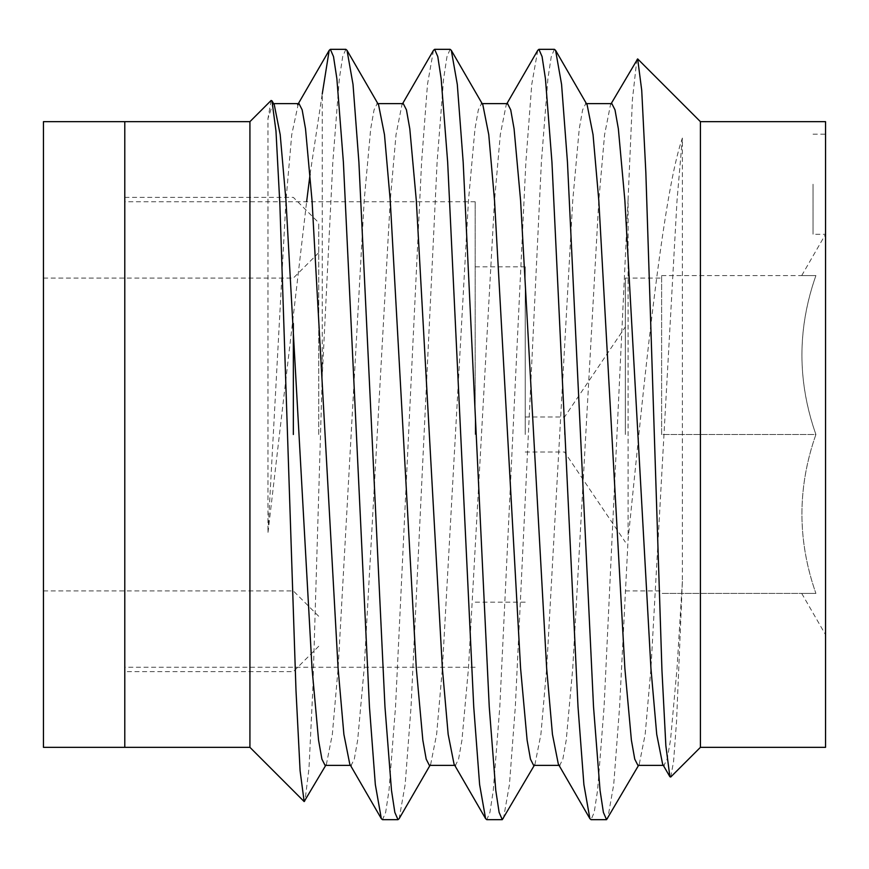 <?xml version="1.0" encoding="UTF-8"?>
<svg xmlns="http://www.w3.org/2000/svg" width="869" height="869" viewBox="0 0 869 869"><rect width="100%" height="100%" fill="white"/><g stroke="black" fill="none" stroke-linecap="round" stroke-linejoin="round"><path stroke-width="0.65" stroke-dasharray="4.34 3.26" d="M825.55 184.228L825.55 434.5L825.55 184.228M813.036 184.228L813.036 234.282L813.036 184.228M564.557 434.5L564.557 416.979L564.557 434.5M525.224 434.5L525.224 266.816L525.224 434.5M661.624 434.5L661.624 275.582L661.624 434.5L815.904 434.5C797.275 381.697 797.275 328.721 815.904 275.582C797.264 275.582 797.264 275.582 815.904 275.582C797.264 275.582 797.264 275.582 815.904 275.582C797.275 328.384 797.275 381.361 815.904 434.5C797.275 487.303 797.275 540.279 815.904 593.418C797.275 540.616 797.275 487.639 815.904 434.5L661.624 434.5M625.332 434.5L625.332 278.08L625.332 434.5M475.169 434.5L475.169 201.749L475.169 434.5M124.788 434.5L124.788 747.34L124.788 434.5M249.924 121.66L249.924 747.34M825.55 121.66L825.55 747.34M700.414 121.66L700.414 747.34M271.117 100.478L267.956 118.618L267.956 532.969L306.627 201.749M345.862 49.327L342.701 56.594L339.344 78.655L332.827 162.145L322.258 376.103L312.894 687.727L308.984 768.413L304.932 801.294M670.716 777.027L673.573 761.548L676.538 721.52L682.382 581.459L682.382 138.062C667.196 181.404 652.391 303.487 638.845 434.5L628.081 539.725L619.597 706.855L613.72 784.577L607.724 818.652M636.912 59.19L632.415 99.62L628.081 199.305L628.081 539.725M450.142 49.327L446.981 56.594L443.624 78.655L437.107 162.145L411.037 706.855L405.16 784.577L399.164 818.652M433.468 50.348L427.472 84.423L421.595 162.145L395.525 706.855L389.008 790.345L385.651 812.406L382.49 819.673M628.081 199.305L604.085 706.855L597.568 790.345L594.211 812.406L591.05 819.673M554.422 49.327L551.261 56.594L547.904 78.655L541.387 162.145L515.317 706.855L509.44 784.577L503.444 818.652M537.748 50.348L531.752 84.423L525.875 162.145L499.805 706.855L493.288 790.345L489.931 812.406L486.77 819.673M310.092 174.082L322.258 93.874L322.258 376.103M825.55 434.5L825.55 634.718L825.55 434.5M815.904 593.418C797.264 593.418 797.264 593.418 815.904 593.418C797.264 593.418 797.264 593.418 815.904 593.418L661.624 593.418L815.904 593.418M661.624 275.582L815.904 275.582L661.624 275.582M682.382 138.062L677.016 200.543L650.946 668.457L645.178 734.359L639.269 764.177L637.911 765.372M587.129 104.823L585.771 103.628L582.61 109.863L579.254 128.818L572.736 200.543L546.666 668.457L540.898 734.359L534.989 764.177L533.631 765.372M482.849 104.823L481.491 103.628L478.33 109.863L474.974 128.818L468.456 200.543L442.386 668.457L436.618 734.359L430.709 764.177L429.351 765.372M378.569 104.823L377.211 103.628L374.05 109.863L370.694 128.818L364.176 200.543L338.106 668.457L332.338 734.359L326.429 764.177L325.071 765.372M274.289 104.823L272.931 103.628L267.956 118.618M682.382 581.459L677.016 668.457L670.499 740.182L667.142 759.137L663.981 765.372L662.623 764.177M611.841 103.628L610.483 104.823L604.585 134.641L598.806 200.543L572.736 668.457L566.219 740.182L562.862 759.137L559.701 765.372L558.343 764.177M507.561 103.628L506.203 104.823L500.305 134.641L494.526 200.543L468.456 668.457L461.939 740.182L458.582 759.137L455.421 765.372L454.063 764.177M403.281 103.628L401.923 104.823L396.025 134.641L390.246 200.543L364.176 668.457L357.659 740.182L354.302 759.137L351.141 765.372L349.783 764.177M298.339 103.628L291.745 134.641L285.966 200.543L267.956 532.969M293.342 434.5L293.342 323.518M318.749 434.5L318.749 222.768L318.749 434.5M43.45 747.34L43.45 121.66M43.45 434.5L43.45 278.08L43.45 434.5M813.036 134.174L825.55 134.174M525.224 416.979L564.557 416.979L625.332 326.885M625.332 278.08L661.624 278.08M801.707 275.582L825.55 234.282L813.036 234.282M525.224 266.816L475.169 266.816M475.169 201.749L124.788 201.749M475.169 667.251L124.788 667.251M525.224 602.184L475.169 602.184M801.707 593.418L825.55 634.718M525.224 452.021L564.557 452.021L625.332 542.115M625.332 590.92L661.624 590.92M639.269 764.177L638.574 765.372M534.989 764.177L534.294 765.372M430.709 764.177L430.014 765.372M326.429 764.177L325.734 765.372M506.899 103.628L506.203 104.823M402.619 103.628L401.923 104.823M610.483 104.823L611.179 103.628M663.981 765.372L663.319 765.372M586.434 103.628L585.771 103.628M559.701 765.372L559.039 765.372M482.154 103.628L481.491 103.628M455.421 765.372L454.759 765.372M377.874 103.628L377.211 103.628M351.141 765.372L350.479 765.372M273.594 103.628L272.931 103.628M124.788 197.372L293.342 197.372L318.749 222.768M43.45 590.92L293.342 590.92L318.749 616.327M43.45 278.08L293.342 278.08L318.749 252.673M318.749 646.232L293.342 671.628L124.788 671.628"/><path stroke-width="1.3" d="M249.924 121.66L124.788 121.66L124.788 434.5L124.788 121.66L43.45 121.66L43.45 747.34L124.788 747.34L124.788 434.5L124.788 747.34L249.924 747.34L249.924 121.66L271.106 100.478L271.964 100.804L275.984 131.121L279.883 204.639L295.992 690.507L300.098 770.781L304.161 801.576L325.734 765.372M700.414 747.34L825.55 747.34L825.55 121.66L700.414 121.66L637.661 58.907L641.724 90.322L645.841 172.453L661.95 670.401L665.86 745.743L669.89 776.723L670.716 777.027L700.414 747.34L700.414 121.66M611.179 103.628L637.661 58.907M430.014 765.372L399.164 818.652L398.002 819.673L394.841 812.406L391.484 790.345L384.967 706.855L358.897 162.145L353.02 84.423L347.024 50.348L345.862 49.327L330.35 49.327L329.188 50.348L322.258 93.874M398.002 819.673L382.49 819.673L381.328 818.652L375.332 784.577L369.455 706.855L343.385 162.145L336.868 78.655L333.511 56.594L330.35 49.327M638.574 765.372L606.562 819.673L603.401 812.406L600.044 790.345L593.527 706.855L567.457 162.145L561.58 84.423L555.584 50.348L554.422 49.327L538.91 49.327L537.748 50.348L506.899 103.628M606.562 819.673L591.05 819.673L589.888 818.652L583.892 784.577L578.015 706.855L551.945 162.145L545.428 78.655L542.071 56.594L538.91 49.327M534.294 765.372L502.282 819.673L499.121 812.406L495.764 790.345L489.247 706.855L463.177 162.145L457.3 84.423L451.304 50.348L450.142 49.327L434.63 49.327L433.468 50.348L402.619 103.628M502.282 819.673L486.77 819.673L485.608 818.652L479.612 784.577L473.735 706.855L447.665 162.145L441.148 78.655L437.791 56.594L434.63 49.327M306.627 201.749L310.092 174.082M663.981 765.372L637.911 765.372L634.75 759.137L631.394 740.182L624.876 668.457L598.806 200.543L593.038 134.641L587.129 104.823L555.584 50.348M559.701 765.372L533.631 765.372L530.47 759.137L527.114 740.182L520.596 668.457L494.526 200.543L488.758 134.641L482.849 104.823L451.304 50.348M455.421 765.372L429.351 765.372L426.19 759.137L422.834 740.182L416.316 668.457L390.246 200.543L384.478 134.641L378.569 104.823L347.024 50.348M351.141 765.372L325.071 765.372L321.91 759.137L318.554 740.182L312.036 668.457L285.966 200.543L280.198 134.641L274.289 104.823L271.964 100.804M669.89 776.723L662.623 764.177L656.725 734.359L650.946 668.457L624.876 200.543L618.359 128.818L615.002 109.863L611.841 103.628L585.771 103.628M589.888 818.652L558.343 764.177L552.445 734.359L546.666 668.457L520.596 200.543L514.079 128.818L510.722 109.863L507.561 103.628L481.491 103.628M485.608 818.652L454.063 764.177L448.165 734.359L442.386 668.457L416.316 200.543L409.799 128.818L406.442 109.863L403.281 103.628L377.211 103.628M381.328 818.652L349.783 764.177L343.885 734.359L338.106 668.457L312.036 200.543L305.519 128.818L302.162 109.863L299.001 103.628L297.643 104.823M293.342 323.518L293.342 434.5M249.924 747.34L304.161 801.576M329.188 50.348L298.339 103.628M299.001 103.628L272.931 103.628"/></g></svg>
